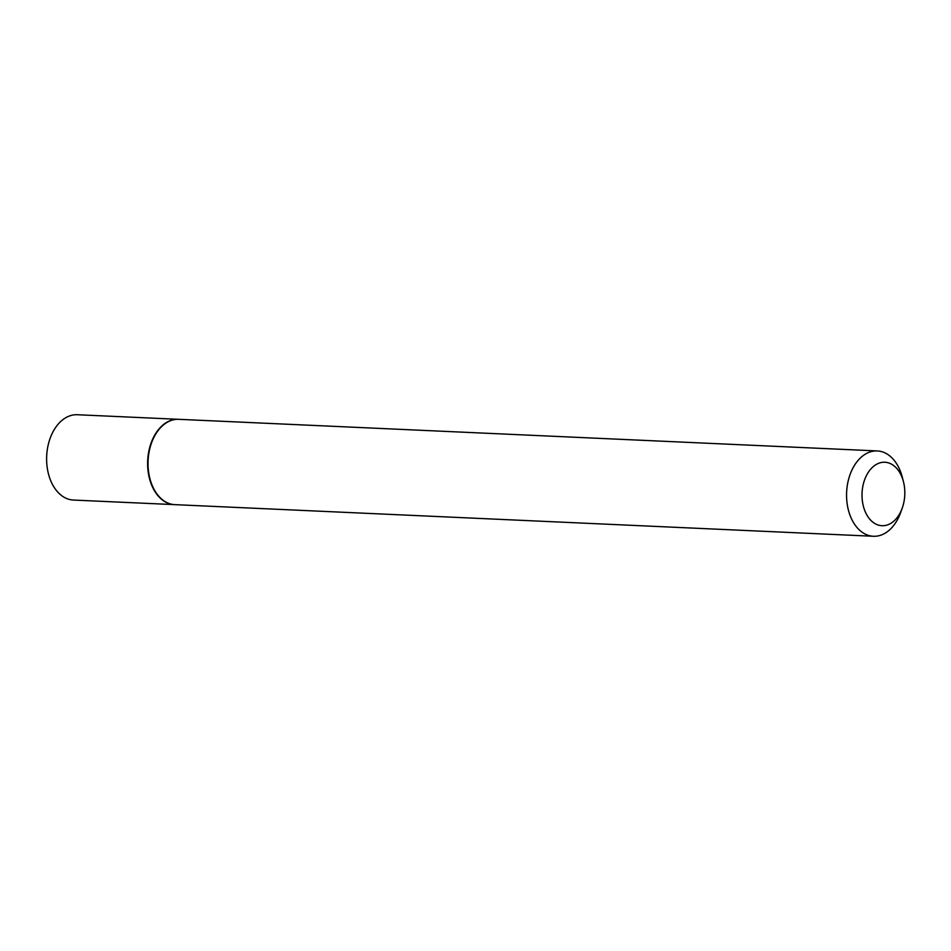 <?xml version="1.0" encoding="UTF-8"?>
<svg xmlns="http://www.w3.org/2000/svg" width="951" height="951" viewBox="0 0 951 951"><rect width="100%" height="100%" fill="white"/><g stroke="black" fill="none" stroke-linecap="round" stroke-linejoin="round"><path stroke-width="1.43" d="M178.526 419.32A42.7 28.744 92.6 0 0 178.324 419.308L77.316 414.731A42.7 28.744 92.6 0 0 59.651 422.541A42.7 28.744 92.6 0 0 47.55 469.699A42.7 28.744 92.6 0 0 73.465 500.06L174.461 504.624A42.7 28.744 92.6 0 0 174.663 504.636M178.324 419.308A42.7 28.744 92.6 0 0 160.66 427.118A42.7 28.744 92.6 0 0 148.558 474.276A42.7 28.744 92.6 0 0 174.461 504.624M903.45 481.693L902.261 477.093A42.7 28.744 92.6 0 0 877.274 450.94L178.729 419.32A42.7 28.744 92.6 0 0 161.064 427.13A42.7 28.744 92.6 0 0 151.471 443.107A42.7 28.744 92.6 0 0 149.878 478.496A42.7 28.744 92.6 0 0 174.865 504.648L873.41 536.269A42.7 28.744 92.6 0 0 891.075 528.459A42.7 28.744 92.6 0 0 900.668 512.482L902.261 508.012A31.763 21.386 92.6 0 0 903.45 481.693A31.763 21.386 92.6 0 0 871.71 468.047A31.763 21.386 92.6 0 0 865.493 512.304A31.763 21.386 92.6 0 0 895.129 519.9A31.763 21.386 92.6 0 0 902.261 508.012M877.274 450.94A42.7 28.744 92.6 0 0 859.597 458.751A42.7 28.744 92.6 0 0 847.496 505.908A42.7 28.744 92.6 0 0 873.41 536.269M151.435 443.225A42.153 28.375 92.6 0 0 151.399 443.332A42.153 28.375 92.6 0 0 149.818 478.27A42.153 28.375 92.6 0 0 149.842 478.377"/></g></svg>
